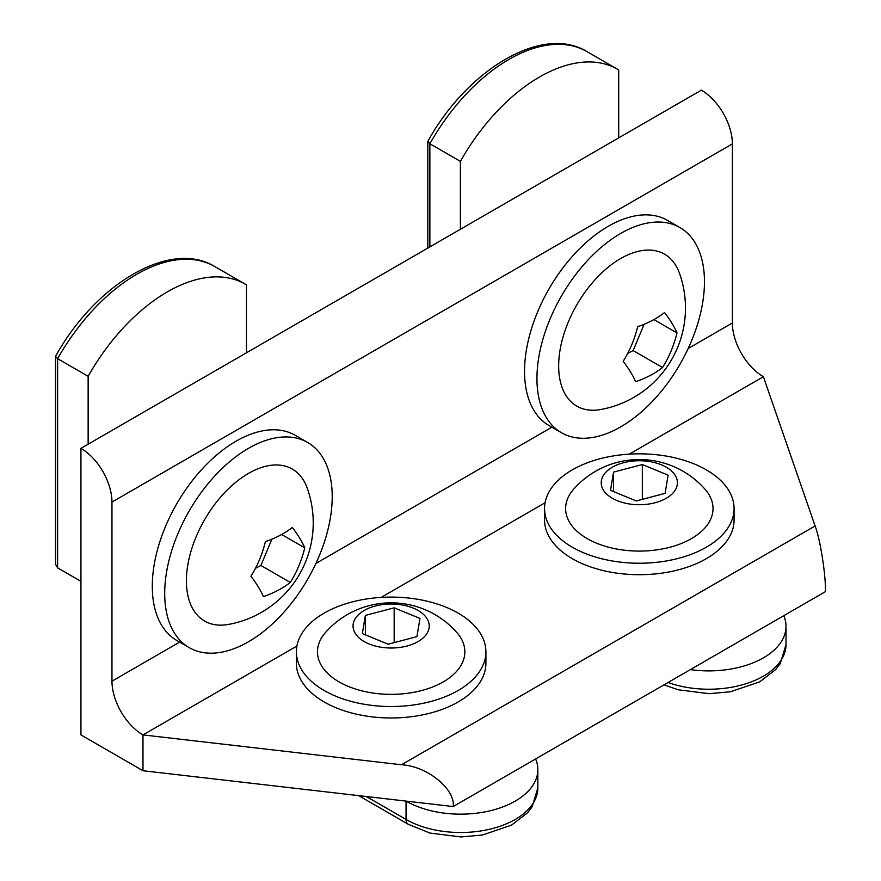 <?xml version="1.0" encoding="UTF-8"?>
<svg xmlns="http://www.w3.org/2000/svg" width="881" height="881" viewBox="0 0 881 881"><rect width="100%" height="100%" fill="white"/><g stroke="black" fill="none" stroke-linecap="round" stroke-linejoin="round"><path stroke-width="1.32" d="M453.186 806.544L825.442 591.636C825.904 575.249 820.211 539.128 815.101 525.968L763.398 376.716A43.874 25.329 60 0 1 732.375 322.986L732.375 143.889A43.874 25.329 -120 0 0 701.353 90.159L80.942 448.352L80.942 734.908L142.986 770.732L453.186 806.544C455.499 789.09 427.065 766.107 401.494 764.763L142.986 734.908L142.986 770.732M296.919 646.037L142.986 734.908A43.874 25.329 60 0 1 111.964 681.178L111.964 502.082A43.874 25.329 -120 0 0 80.942 448.352M677.004 332.941A97.813 24.007 -139.7 0 0 664.56 312.524A97.813 53.961 -177.9 0 1 637.646 326.708A97.813 77.969 99 0 1 623.175 361.298A97.813 24.007 40.3 0 1 635.619 381.704A97.813 53.961 2.1 0 0 662.523 367.52A97.813 77.969 -81 0 0 677.004 332.941L653.889 319.594M558.719 362.818A87.737 50.658 -60 0 1 611.799 264.399A87.737 50.658 -60 0 1 679.361 272.956A103.22 103.22 0 0 1 600.501 409.555A87.737 50.658 -60 0 1 558.719 362.818M627.679 353.435L633.142 350.561L644.143 324.252M633.142 350.561L662.523 367.52M624.354 231.428A118.45 68.388 -60 0 1 679.923 227.573A118.45 68.388 -60 0 1 697.367 324.836A118.45 68.388 -60 0 1 617.052 428.882A118.45 68.388 -60 0 1 561.483 432.736A118.45 68.388 -60 0 1 544.04 335.463A118.45 68.388 -60 0 1 624.354 231.428M561.483 432.736L549.072 425.567A118.45 68.388 -60 0 1 531.628 328.305A118.45 68.388 -60 0 1 611.943 224.259A118.45 68.388 -60 0 1 667.523 220.404L679.923 227.573M617.537 69.258A155.959 90.049 120 0 0 460.389 161.366L429.862 143.746L427.913 141.18C468.042 68.861 542.575 24.327 587.01 51.627L617.537 69.258A155.959 90.049 120 0 1 618.715 69.962L618.715 137.877M460.389 229.28L460.389 161.366M690.396 669.604A77.209 44.579 0 0 0 786.017 626.303A77.209 44.579 0 0 0 783.782 615.676M635.675 504.637A38.092 21.992 180 0 1 601.393 480.641A38.092 21.992 180 0 1 642.954 460.851A38.092 21.992 180 0 1 677.236 484.847A38.092 21.992 180 0 1 635.675 504.637M632.272 550.889A73.707 42.552 180 0 1 573.608 489.252A87.527 87.527 0 0 1 705.02 489.252A73.707 42.552 180 0 1 700.219 532.498A73.707 42.552 180 0 1 632.272 550.889M733.642 513.755A94.763 54.71 180 0 1 634.783 563.179A94.763 54.71 180 0 1 544.557 508.535A94.763 54.71 180 0 1 544.987 503.304A94.763 54.71 180 0 1 643.846 453.891A94.763 54.71 180 0 1 734.071 508.535A94.763 54.71 180 0 1 733.642 513.755M610.511 490.332L636.291 500.937L665.1 493.349L668.117 475.156L642.337 464.551L613.539 472.128L610.511 490.332M734.071 508.535L734.071 519.999A94.763 54.71 180 0 1 733.642 525.219A94.763 54.71 180 0 1 634.783 574.643A94.763 54.71 180 0 1 544.557 519.999L544.557 508.535M613.539 491.576L613.539 472.128M642.337 499.34L642.337 464.551M358.622 795.631L408.222 824.264A10.528 6.079 -60 0 1 406.042 819.44L406.042 801.104A77.209 44.579 0 0 0 490.188 810.762A77.209 44.579 0 0 0 537.851 769.587A77.209 44.579 0 0 0 535.626 758.959M387.508 647.909A38.092 21.992 180 0 1 353.226 623.913A38.092 21.992 180 0 1 394.787 604.124A38.092 21.992 180 0 1 429.069 628.12A38.092 21.992 180 0 1 387.508 647.909M384.105 694.162A73.707 42.552 180 0 1 325.452 632.536A87.527 87.527 0 0 1 456.854 632.536A73.707 42.552 180 0 1 452.052 675.771A73.707 42.552 180 0 1 384.105 694.162M485.475 657.039A94.763 54.71 180 0 1 386.616 706.452A94.763 54.71 180 0 1 296.39 651.808A94.763 54.71 180 0 1 296.82 646.577A94.763 54.71 180 0 1 395.679 597.164A94.763 54.71 180 0 1 485.905 651.808A94.763 54.71 180 0 1 485.475 657.039M362.344 633.604L388.125 644.209L416.933 636.633L419.962 618.429L394.17 607.824L365.373 615.412L362.344 633.604M485.905 651.808L485.905 663.272A94.763 54.71 180 0 1 485.475 668.503A94.763 54.71 180 0 1 386.616 717.916A94.763 54.71 180 0 1 296.39 663.272L296.39 651.808M365.373 634.849L365.373 615.412M394.17 642.623L394.17 607.824M304.749 547.85A97.813 24.007 -139.7 0 0 292.316 527.444A97.813 53.961 -177.9 0 1 265.401 541.628A97.813 77.969 99 0 1 250.931 576.218A97.813 24.007 40.3 0 1 263.375 596.624A97.813 53.961 2.1 0 0 290.278 582.44A97.813 77.969 -81 0 0 304.749 547.85L281.645 534.514M186.475 577.727A87.737 50.658 -60 0 1 239.544 479.308A87.737 50.658 -60 0 1 307.117 487.865A103.22 103.22 0 0 1 228.245 624.464A87.737 50.658 -60 0 1 186.475 577.727M255.435 568.344L260.897 565.47L271.899 539.172M260.897 565.47L290.278 582.44M252.109 446.337A118.45 68.388 -60 0 1 307.678 442.482A118.45 68.388 -60 0 1 325.122 539.756A118.45 68.388 -60 0 1 244.808 643.791A118.45 68.388 -60 0 1 189.228 647.645A118.45 68.388 -60 0 1 171.795 550.383A118.45 68.388 -60 0 1 252.109 446.337M189.228 647.645L176.828 640.487A118.45 68.388 -60 0 1 159.384 543.214A118.45 68.388 -60 0 1 239.698 439.179A118.45 68.388 -60 0 1 295.267 435.324L307.678 442.482M57.507 567.782L58.796 568.553A155.959 90.049 120 0 1 57.617 567.849L55.558 564.303L55.558 356.475L57.617 358.666L57.617 567.849L80.942 581.317M55.558 356.475L55.668 356.1C95.798 283.77 170.33 239.247 214.766 266.547L245.281 284.167A155.959 90.049 120 0 1 246.471 284.871L246.471 352.785M245.281 284.167A155.959 90.049 120 0 0 88.144 376.286L57.617 358.666A155.959 90.049 120 0 1 214.766 266.547M88.144 444.2L88.144 376.286M732.375 143.889L111.964 502.082M732.375 322.986L688.171 348.513M551.891 427.197L315.916 563.433M179.636 642.106L111.964 681.178M815.101 525.968L401.494 764.763M763.398 376.716L629.32 454.133M545.086 502.754L381.154 597.406M587.01 51.627A155.959 90.049 120 0 0 429.862 143.746L429.862 246.9M668.04 682.511A77.209 44.579 0 0 0 746.317 683.612A77.209 44.579 0 0 0 786.017 644.65L780.236 663.635L775.687 669.571L759.73 681.828L730.525 691.761L709.084 693.677L678.106 689.768L663.999 684.845M366.331 796.523L406.042 819.44A77.209 44.579 0 0 0 490.188 829.109A77.209 44.579 0 0 0 537.851 787.922L532.069 806.908L527.521 812.844L511.564 825.101L482.37 835.034L460.917 836.95L429.939 833.041L408.222 824.264M427.814 141.566L427.814 248.09M786.017 644.65L786.017 626.303M537.851 787.922L537.851 769.587M58.796 568.553L80.942 581.339"/></g></svg>
